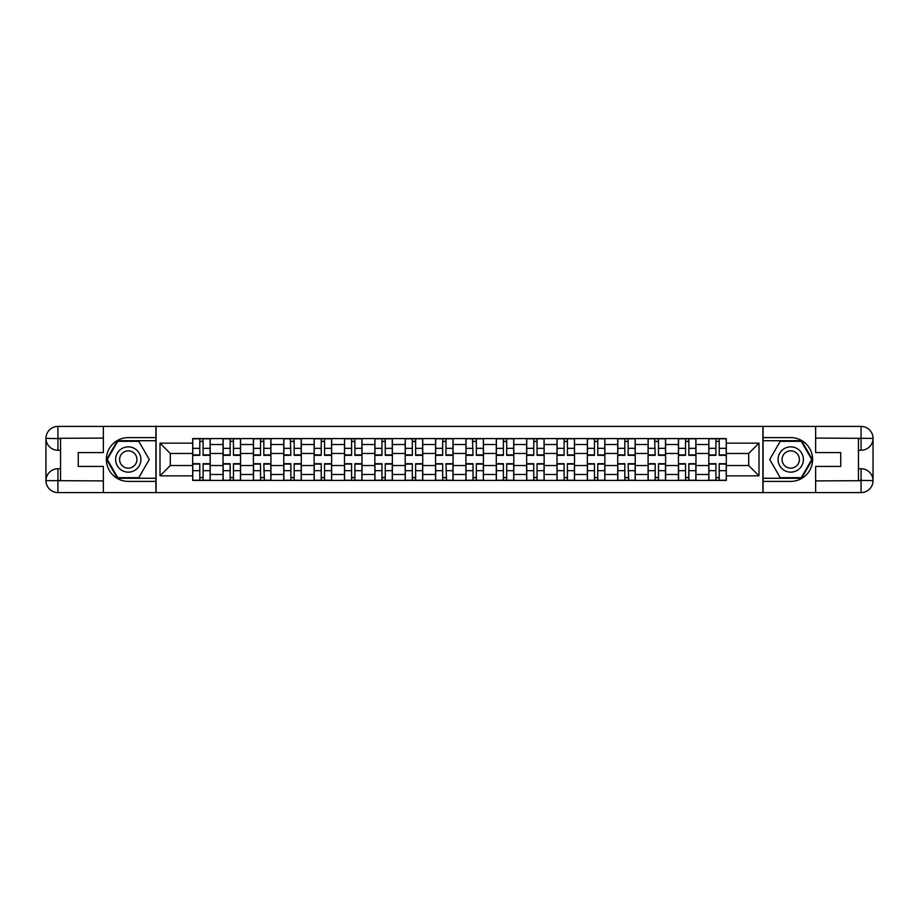<?xml version="1.0" encoding="UTF-8"?>
<svg xmlns="http://www.w3.org/2000/svg" width="919" height="919" viewBox="0 0 919 919"><rect width="100%" height="100%" fill="white"/><g stroke="black" fill="none" stroke-linecap="round" stroke-linejoin="round"><path stroke-width="1.38" d="M98.103 492.584L820.897 492.584M820.897 426.416L98.103 426.416M223.041 480.419L223.041 444.52L210.198 444.52L210.198 480.419M210.198 444.52L210.198 438.581M223.041 444.52L223.041 438.581M240.56 438.581L240.56 480.419M253.403 480.419L253.403 438.581M270.921 438.581L270.921 480.419M283.764 480.419L283.764 438.581M301.283 438.581L301.283 480.419M314.126 480.419L314.126 438.581M331.644 438.581L331.644 480.419M344.487 480.419L344.487 438.581M361.994 438.581L361.994 480.419M374.849 480.419L374.849 438.581M392.356 438.581L392.356 480.419M405.199 480.419L405.199 438.581M422.717 438.581L422.717 480.419M435.56 480.419L435.56 438.581M453.078 438.581L453.078 480.419M465.922 480.419L465.922 438.581M483.44 438.581L483.44 480.419M496.283 480.419L496.283 438.581M513.801 438.581L513.801 480.419M526.644 480.419L526.644 438.581M544.151 438.581L544.151 480.419M557.006 480.419L557.006 438.581M574.513 438.581L574.513 480.419M587.356 480.419L587.356 438.581M604.874 438.581L604.874 480.419M617.717 480.419L617.717 438.581M635.236 438.581L635.236 480.419M648.079 480.419L648.079 438.581M665.597 438.581L665.597 480.419M678.44 480.419L678.44 438.581M695.959 438.581L695.959 480.419M708.802 480.419L708.802 438.581M708.802 465.531L695.959 465.531M678.44 465.531L665.597 465.531M648.079 465.531L635.236 465.531M617.717 465.531L604.874 465.531M587.356 465.531L574.513 465.531M557.006 465.531L544.151 465.531M526.644 465.531L513.801 465.531M496.283 465.531L483.44 465.531M465.922 465.531L453.078 465.531M435.56 465.531L422.717 465.531M405.199 465.531L392.356 465.531M374.849 465.531L361.994 465.531M344.487 465.531L331.644 465.531M314.126 465.531L301.283 465.531M283.764 465.531L270.921 465.531M253.403 465.531L240.56 465.531M223.041 465.531L210.198 465.531M708.802 453.469L695.959 453.469M678.44 453.469L665.597 453.469M648.079 453.469L635.236 453.469M617.717 453.469L604.874 453.469M587.356 453.469L574.513 453.469M557.006 453.469L544.151 453.469M526.644 453.469L513.801 453.469M496.283 453.469L483.44 453.469M465.922 453.469L453.078 453.469M435.56 453.469L422.717 453.469M405.199 453.469L392.356 453.469M374.849 453.469L361.994 453.469M344.487 453.469L331.644 453.469M314.126 453.469L301.283 453.469M283.764 453.469L270.921 453.469M253.403 453.469L240.56 453.469M223.041 453.469L210.198 453.469M170.302 465.531L192.691 465.531L192.691 453.469L170.302 453.469L170.302 465.531L159.998 475.847L159.998 443.153L192.691 443.153L192.691 453.469M726.309 453.469L726.309 465.531L748.698 465.531L748.698 453.469L726.309 453.469L726.309 438.581L192.691 438.581L192.691 443.153M726.309 443.153L759.002 443.153L759.002 475.847L726.309 475.847L726.309 465.531M192.691 465.531L192.691 480.419L726.309 480.419L726.309 475.847M192.691 475.847L159.998 475.847M762.896 492.871L762.896 426.129M156.104 492.871L156.104 426.129M203.099 477.501L199.791 477.501M199.791 441.499L203.099 441.499M233.46 477.501L230.152 477.501M230.152 441.499L233.46 441.499M263.822 477.501L260.514 477.501M260.514 441.499L263.822 441.499M294.172 477.501L290.863 477.501M290.863 441.499L294.172 441.499M324.533 477.501L321.225 477.501M321.225 441.499L324.533 441.499M354.895 477.501L351.586 477.501M351.586 441.499L354.895 441.499M385.256 477.501L381.948 477.501M381.948 441.499L385.256 441.499M415.618 477.501L412.309 477.501M412.309 441.499L415.618 441.499M445.979 477.501L442.671 477.501M442.671 441.499L445.979 441.499M476.329 477.501L473.021 477.501M473.021 441.499L476.329 441.499M506.691 477.501L503.382 477.501M503.382 441.499L506.691 441.499M537.052 477.501L533.744 477.501M533.744 441.499L537.052 441.499M567.414 477.501L564.105 477.501M564.105 441.499L567.414 441.499M597.775 477.501L594.467 477.501M594.467 441.499L597.775 441.499M628.136 477.501L624.828 477.501M624.828 441.499L628.136 441.499M658.486 477.501L655.178 477.501M655.178 441.499L658.486 441.499M688.848 477.501L685.54 477.501M685.54 441.499L688.848 441.499M719.209 477.501L715.901 477.501M715.901 441.499L719.209 441.499M159.998 443.153L170.302 453.469M748.698 465.531L759.002 475.847M748.698 453.469L759.002 443.153M203.099 455.319L203.099 438.777L210.106 438.777L210.106 455.319L203.099 455.319M199.791 441.304L203.099 441.304M203.685 438.777L192.783 438.777L192.783 455.319L199.791 455.319L199.791 438.777L199.205 438.777M199.791 463.681L199.791 480.223L192.783 480.223L192.783 463.681L199.791 463.681M203.099 477.696L199.791 477.696M199.205 480.223L210.106 480.223L210.106 463.681L203.099 463.681L203.099 480.223L203.685 480.223M233.46 455.319L233.46 438.777L240.468 438.777L240.468 455.319L233.46 455.319M230.152 441.304L233.46 441.304M234.046 438.777L223.145 438.777L223.145 455.319L230.152 455.319L230.152 438.777L229.566 438.777M263.822 455.319L263.822 438.777L270.829 438.777L270.829 455.319L263.822 455.319M260.514 441.304L263.822 441.304M264.396 438.777L253.506 438.777L253.506 455.319L260.514 455.319L260.514 438.777L259.928 438.777M60.551 450.253L57.92 450.253A11.97 11.97 0 0 1 45.95 438.386A11.97 11.97 0 0 1 57.92 426.416L155.908 426.416L155.908 437.605L128.269 437.605A21.895 21.895 0 0 0 106.374 459.5A21.895 21.895 0 0 0 128.269 481.395L155.908 481.395L155.908 492.584L57.92 492.584A11.97 11.97 0 0 1 45.95 480.614A11.97 11.97 0 0 1 57.92 468.747L60.551 468.747M155.908 481.395L155.908 437.605M103.365 426.416L103.365 452.596L78.253 452.596L78.253 466.404L103.365 466.404L103.365 492.584M57.92 450.253A11.97 11.97 0 0 1 45.95 438.386L57.92 438.581L57.92 450.253A11.97 11.97 0 0 1 45.95 438.386L45.95 480.614L103.365 480.913M57.92 480.913L57.92 492.584A11.97 11.97 0 0 1 45.95 480.614A11.97 11.97 0 0 1 57.92 468.747L57.92 480.419L60.551 480.419L60.551 438.581L57.92 438.581M155.908 440.718L117.425 440.718L106.581 459.5L117.425 478.282L155.908 478.282M858.449 468.747L861.08 468.747A11.97 11.97 0 0 1 873.05 480.614A11.97 11.97 0 0 1 861.08 492.584L763.092 492.584L763.092 481.395L790.731 481.395A21.895 21.895 0 0 0 812.626 459.5A21.895 21.895 0 0 0 790.731 437.605L763.092 437.605L763.092 426.416L861.08 426.416A11.97 11.97 0 0 1 873.05 438.386A11.97 11.97 0 0 1 861.08 450.253L858.449 450.253M763.092 437.605L763.092 481.395M815.635 492.584L815.635 466.404L840.747 466.404L840.747 452.596L815.635 452.596L815.635 426.416M861.08 468.747A11.97 11.97 0 0 1 873.05 480.614L861.08 480.419L861.08 468.747A11.97 11.97 0 0 1 873.05 480.614L873.05 438.386L815.635 438.087M861.08 438.087L861.08 426.416A11.97 11.97 0 0 1 873.05 438.386A11.97 11.97 0 0 1 861.08 450.253L861.08 438.581L858.449 438.581L858.449 480.419L861.08 480.419M763.092 478.282L801.575 478.282L812.419 459.5L801.575 440.718L763.092 440.718M115.622 459.5A12.648 12.648 0 0 0 128.269 472.148A12.648 12.648 0 0 0 140.917 459.5A12.648 12.648 0 0 0 128.269 446.852A12.648 12.648 0 0 0 115.622 459.5M119.608 459.5A8.662 8.662 0 0 0 128.269 468.162A8.662 8.662 0 0 0 136.931 459.5A8.662 8.662 0 0 0 128.269 450.838A8.662 8.662 0 0 0 119.608 459.5M138.78 441.304L149.28 459.5L138.78 477.696L117.77 477.696L107.259 459.5L117.77 441.304L138.78 441.304M778.083 459.5A12.648 12.648 0 0 0 790.731 472.148A12.648 12.648 0 0 0 803.378 459.5A12.648 12.648 0 0 0 790.731 446.852A12.648 12.648 0 0 0 778.083 459.5M782.069 459.5A8.662 8.662 0 0 0 790.731 468.162A8.662 8.662 0 0 0 799.392 459.5A8.662 8.662 0 0 0 790.731 450.838A8.662 8.662 0 0 0 782.069 459.5M801.23 441.304L811.741 459.5L801.23 477.696L780.22 477.696L769.72 459.5L780.22 441.304L801.23 441.304M230.152 463.681L230.152 480.223L223.145 480.223L223.145 463.681L230.152 463.681M233.46 477.696L230.152 477.696M229.566 480.223L240.468 480.223L240.468 463.681L233.46 463.681L233.46 480.223L234.046 480.223M260.514 463.681L260.514 480.223L253.506 480.223L253.506 463.681L260.514 463.681M263.822 477.696L260.514 477.696M259.928 480.223L270.829 480.223L270.829 463.681L263.822 463.681L264.396 480.223M294.172 455.319L294.172 438.777L301.179 438.777L301.179 455.319L294.172 455.319M290.863 441.304L294.172 441.304M294.758 438.777L283.868 438.777L283.868 455.319L290.863 455.319L290.289 438.777M324.533 455.319L324.533 438.777L331.541 438.777L331.541 455.319L324.533 455.319M321.225 441.304L324.533 441.304M325.119 438.777L314.218 438.777L314.218 455.319L321.225 455.319L321.225 438.777L320.639 438.777M354.895 455.319L354.895 438.777L361.902 438.777L361.902 455.319L354.895 455.319M351.586 441.304L354.895 441.304M355.481 438.777L344.579 438.777L344.579 455.319L351.586 455.319L351.586 438.777L351.001 438.777M290.863 463.681L290.863 480.223L283.868 480.223L283.868 463.681L290.863 463.681M294.172 477.696L290.863 477.696M290.289 480.223L301.179 480.223L301.179 463.681L294.172 463.681L294.172 480.223L294.758 480.223M321.225 463.681L321.225 480.223L314.218 480.223L314.218 463.681L321.225 463.681M324.533 477.696L321.225 477.696M320.639 480.223L331.541 480.223L331.541 463.681L324.533 463.681L324.533 480.223L325.119 480.223M351.586 463.681L351.586 480.223L344.579 480.223L344.579 463.681L351.586 463.681M354.895 477.696L351.586 477.696M351.001 480.223L361.902 480.223L361.902 463.681L354.895 463.681L354.895 480.223L355.481 480.223M385.256 455.319L385.256 438.777L392.264 438.777L392.264 455.319L385.256 455.319M381.948 441.304L385.256 441.304M385.842 438.777L374.941 438.777L374.941 455.319L381.948 455.319L381.948 438.777L381.362 438.777M381.948 463.681L381.948 480.223L374.941 480.223L374.941 463.681L381.948 463.681M385.256 477.696L381.948 477.696M381.362 480.223L392.264 480.223L392.264 463.681L385.256 463.681L385.256 480.223L385.842 480.223M415.618 455.319L415.618 438.777L422.625 438.777L422.625 455.319L415.618 455.319M412.309 441.304L415.618 441.304M416.204 438.777L405.302 438.777L405.302 455.319L412.309 455.319L412.309 438.777L411.723 438.777M412.309 463.681L412.309 480.223L405.302 480.223L405.302 463.681L412.309 463.681M415.618 477.696L412.309 477.696M411.723 480.223L422.625 480.223L422.625 463.681L415.618 463.681L415.618 480.223L416.204 480.223M445.979 455.319L445.979 438.777L452.975 438.777L452.975 455.319L445.979 455.319M442.671 441.304L445.979 441.304M446.554 438.777L435.663 438.777L435.663 455.319L442.671 455.319L442.671 438.777L442.085 438.777M442.671 463.681L442.671 480.223L435.663 480.223L435.663 463.681L442.671 463.681M445.979 477.696L442.671 477.696M442.085 480.223L452.975 480.223L452.975 463.681L445.979 463.681L446.554 480.223M476.329 455.319L476.329 438.777L483.337 438.777L483.337 455.319L476.329 455.319M473.021 441.304L476.329 441.304M476.915 438.777L466.025 438.777L466.025 455.319L473.021 455.319L472.446 438.777M473.021 463.681L473.021 480.223L466.025 480.223L466.025 463.681L473.021 463.681M476.329 477.696L473.021 477.696M472.446 480.223L483.337 480.223L483.337 463.681L476.329 463.681L476.329 480.223L476.915 480.223M506.691 455.319L506.691 438.777L513.698 438.777L513.698 455.319L506.691 455.319M503.382 441.304L506.691 441.304M507.277 438.777L496.375 438.777L496.375 455.319L503.382 455.319L503.382 438.777L502.796 438.777M503.382 463.681L503.382 480.223L496.375 480.223L496.375 463.681L503.382 463.681M506.691 477.696L503.382 477.696M502.796 480.223L513.698 480.223L513.698 463.681L506.691 463.681L506.691 480.223L507.277 480.223M537.052 455.319L537.052 438.777L544.059 438.777L544.059 455.319L537.052 455.319M533.744 441.304L537.052 441.304M537.638 438.777L526.736 438.777L526.736 455.319L533.744 455.319L533.744 438.777L533.158 438.777M533.744 463.681L533.744 480.223L526.736 480.223L526.736 463.681L533.744 463.681M537.052 477.696L533.744 477.696M533.158 480.223L544.059 480.223L544.059 463.681L537.052 463.681L537.052 480.223L537.638 480.223M567.414 455.319L567.414 438.777L574.421 438.777L574.421 455.319L567.414 455.319M564.105 441.304L567.414 441.304M567.999 438.777L557.098 438.777L557.098 455.319L564.105 455.319L564.105 438.777L563.519 438.777M564.105 463.681L564.105 480.223L557.098 480.223L557.098 463.681L564.105 463.681M567.414 477.696L564.105 477.696M563.519 480.223L574.421 480.223L574.421 463.681L567.414 463.681L567.414 480.223L567.999 480.223M597.775 455.319L597.775 438.777L604.782 438.777L604.782 455.319L597.775 455.319M594.467 441.304L597.775 441.304M598.361 438.777L587.459 438.777L587.459 455.319L594.467 455.319L594.467 438.777L593.881 438.777M594.467 463.681L594.467 480.223L587.459 480.223L587.459 463.681L594.467 463.681M597.775 477.696L594.467 477.696M593.881 480.223L604.782 480.223L604.782 463.681L597.775 463.681L597.775 480.223L598.361 480.223M628.136 455.319L628.136 438.777L635.132 438.777L635.132 455.319L628.136 455.319M624.828 441.304L628.136 441.304M628.711 438.777L617.821 438.777L617.821 455.319L624.828 455.319L624.828 438.777L624.242 438.777M624.828 463.681L624.828 480.223L617.821 480.223L617.821 463.681L624.828 463.681M628.136 477.696L624.828 477.696M624.242 480.223L635.132 480.223L635.132 463.681L628.136 463.681L628.711 480.223M658.486 455.319L658.486 438.777L665.494 438.777L665.494 455.319L658.486 455.319M655.178 441.304L658.486 441.304M659.072 438.777L648.171 438.777L648.171 455.319L655.178 455.319L654.604 438.777M655.178 463.681L655.178 480.223L648.171 480.223L648.171 463.681L655.178 463.681M658.486 477.696L655.178 477.696M654.604 480.223L665.494 480.223L665.494 463.681L658.486 463.681L658.486 480.223L659.072 480.223M688.848 455.319L688.848 438.777L695.855 438.777L695.855 455.319L688.848 455.319M685.54 441.304L688.848 441.304M689.434 438.777L678.532 438.777L678.532 455.319L685.54 455.319L685.54 438.777L684.954 438.777M685.54 463.681L685.54 480.223L678.532 480.223L678.532 463.681L685.54 463.681M688.848 477.696L685.54 477.696M684.954 480.223L695.855 480.223L695.855 463.681L688.848 463.681L688.848 480.223L689.434 480.223M719.209 455.319L719.209 438.777L726.217 438.777L726.217 455.319L719.209 455.319M715.901 441.304L719.209 441.304M719.795 438.777L708.894 438.777L708.894 455.319L715.901 455.319L715.901 438.777L715.315 438.777M715.901 463.681L715.901 480.223L708.894 480.223L708.894 463.681L715.901 463.681M719.209 477.696L715.901 477.696M715.315 480.223L726.217 480.223L726.217 463.681L719.209 463.681L719.209 480.223L719.795 480.223M678.44 444.52L665.597 444.52M648.079 444.52L635.236 444.52M617.717 444.52L604.874 444.52M587.356 444.52L574.513 444.52M557.006 444.52L544.151 444.52M526.644 444.52L513.801 444.52M496.283 444.52L483.44 444.52M465.922 444.52L453.078 444.52M435.56 444.52L422.717 444.52M405.199 444.52L392.356 444.52M374.849 444.52L361.994 444.52M344.487 444.52L331.644 444.52M314.126 444.52L301.283 444.52M283.764 444.52L270.921 444.52M253.403 444.52L240.56 444.52M708.802 444.52L695.959 444.52M678.44 474.48L665.597 474.48M648.079 474.48L635.236 474.48M617.717 474.48L604.874 474.48M587.356 474.48L574.513 474.48M557.006 474.48L544.151 474.48M526.644 474.48L513.801 474.48M496.283 474.48L483.44 474.48M465.922 474.48L453.078 474.48M435.56 474.48L422.717 474.48M405.199 474.48L392.356 474.48M374.849 474.48L361.994 474.48M344.487 474.48L331.644 474.48M314.126 474.48L301.283 474.48M283.764 474.48L270.921 474.48M253.403 474.48L240.56 474.48M223.041 474.48L210.198 474.48M708.802 474.48L695.959 474.48M203.099 454.905L210.106 454.905M203.099 448.334L210.106 448.334M192.783 454.905L199.791 454.905M192.783 448.334L199.791 448.334M199.791 464.095L192.783 464.095M199.791 470.666L192.783 470.666M210.106 464.095L203.099 464.095M210.106 470.666L203.099 470.666M233.46 454.905L240.468 454.905M233.46 448.334L240.468 448.334M223.145 454.905L230.152 454.905M223.145 448.334L230.152 448.334M263.822 454.905L270.829 454.905M263.822 448.334L270.829 448.334M253.506 454.905L260.514 454.905M253.506 448.334L260.514 448.334M103.365 438.087L57.644 438.306M45.95 480.614A11.97 11.97 0 0 1 57.92 468.747M45.95 438.386A11.97 11.97 0 0 1 57.92 426.416L57.92 438.087M815.635 480.913L861.356 480.694M873.05 438.386A11.97 11.97 0 0 1 861.08 450.253M873.05 480.614A11.97 11.97 0 0 1 861.08 492.584L861.08 480.913M230.152 464.095L223.145 464.095M230.152 470.666L223.145 470.666M240.468 464.095L233.46 464.095M240.468 470.666L233.46 470.666M260.514 464.095L253.506 464.095M260.514 470.666L253.506 470.666M270.829 464.095L263.822 464.095M270.829 470.666L263.822 470.666M294.172 454.905L301.179 454.905M294.172 448.334L301.179 448.334M283.868 454.905L290.863 454.905M283.868 448.334L290.863 448.334M324.533 454.905L331.541 454.905M324.533 448.334L331.541 448.334M314.218 454.905L321.225 454.905M314.218 448.334L321.225 448.334M354.895 454.905L361.902 454.905M354.895 448.334L361.902 448.334M344.579 454.905L351.586 454.905M344.579 448.334L351.586 448.334M290.863 464.095L283.868 464.095M290.863 470.666L283.868 470.666M301.179 464.095L294.172 464.095M301.179 470.666L294.172 470.666M321.225 464.095L314.218 464.095M321.225 470.666L314.218 470.666M331.541 464.095L324.533 464.095M331.541 470.666L324.533 470.666M351.586 464.095L344.579 464.095M351.586 470.666L344.579 470.666M361.902 464.095L354.895 464.095M361.902 470.666L354.895 470.666M385.256 454.905L392.264 454.905M385.256 448.334L392.264 448.334M374.941 454.905L381.948 454.905M374.941 448.334L381.948 448.334M381.948 464.095L374.941 464.095M381.948 470.666L374.941 470.666M392.264 464.095L385.256 464.095M392.264 470.666L385.256 470.666M415.618 454.905L422.625 454.905M415.618 448.334L422.625 448.334M405.302 454.905L412.309 454.905M405.302 448.334L412.309 448.334M412.309 464.095L405.302 464.095M412.309 470.666L405.302 470.666M422.625 464.095L415.618 464.095M422.625 470.666L415.618 470.666M445.979 454.905L452.975 454.905M445.979 448.334L452.975 448.334M435.663 454.905L442.671 454.905M435.663 448.334L442.671 448.334M442.671 464.095L435.663 464.095M442.671 470.666L435.663 470.666M452.975 464.095L445.979 464.095M452.975 470.666L445.979 470.666M476.329 454.905L483.337 454.905M476.329 448.334L483.337 448.334M466.025 454.905L473.021 454.905M466.025 448.334L473.021 448.334M473.021 464.095L466.025 464.095M473.021 470.666L466.025 470.666M483.337 464.095L476.329 464.095M483.337 470.666L476.329 470.666M506.691 454.905L513.698 454.905M506.691 448.334L513.698 448.334M496.375 454.905L503.382 454.905M496.375 448.334L503.382 448.334M503.382 464.095L496.375 464.095M503.382 470.666L496.375 470.666M513.698 464.095L506.691 464.095M513.698 470.666L506.691 470.666M537.052 454.905L544.059 454.905M537.052 448.334L544.059 448.334M526.736 454.905L533.744 454.905M526.736 448.334L533.744 448.334M533.744 464.095L526.736 464.095M533.744 470.666L526.736 470.666M544.059 464.095L537.052 464.095M544.059 470.666L537.052 470.666M567.414 454.905L574.421 454.905M567.414 448.334L574.421 448.334M557.098 454.905L564.105 454.905M557.098 448.334L564.105 448.334M564.105 464.095L557.098 464.095M564.105 470.666L557.098 470.666M574.421 464.095L567.414 464.095M574.421 470.666L567.414 470.666M597.775 454.905L604.782 454.905M597.775 448.334L604.782 448.334M587.459 454.905L594.467 454.905M587.459 448.334L594.467 448.334M594.467 464.095L587.459 464.095M594.467 470.666L587.459 470.666M604.782 464.095L597.775 464.095M604.782 470.666L597.775 470.666M628.136 454.905L635.132 454.905M628.136 448.334L635.132 448.334M617.821 454.905L624.828 454.905M617.821 448.334L624.828 448.334M624.828 464.095L617.821 464.095M624.828 470.666L617.821 470.666M635.132 464.095L628.136 464.095M635.132 470.666L628.136 470.666M658.486 454.905L665.494 454.905M658.486 448.334L665.494 448.334M648.171 454.905L655.178 454.905M648.171 448.334L655.178 448.334M655.178 464.095L648.171 464.095M655.178 470.666L648.171 470.666M665.494 464.095L658.486 464.095M665.494 470.666L658.486 470.666M688.848 454.905L695.855 454.905M688.848 448.334L695.855 448.334M678.532 454.905L685.54 454.905M678.532 448.334L685.54 448.334M685.54 464.095L678.532 464.095M685.54 470.666L678.532 470.666M695.855 464.095L688.848 464.095M695.855 470.666L688.848 470.666M719.209 454.905L726.217 454.905M719.209 448.334L726.217 448.334M708.894 454.905L715.901 454.905M708.894 448.334L715.901 448.334M715.901 464.095L708.894 464.095M715.901 470.666L708.894 470.666M726.217 464.095L719.209 464.095M726.217 470.666L719.209 470.666"/></g></svg>
